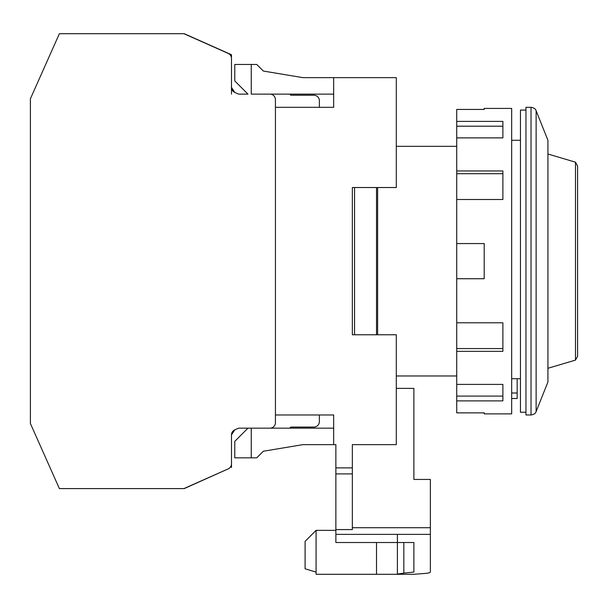 <?xml version="1.0" encoding="UTF-8"?>
<svg xmlns="http://www.w3.org/2000/svg" width="608" height="608" viewBox="0 0 608 608"><rect width="100%" height="100%" fill="white"/><g stroke="black" fill="none" stroke-linecap="round" stroke-linejoin="round"><path stroke-width="0.91" d="M377.621 334.765L377.621 187.53M525.958 412.232L520.463 412.232L520.463 110.063L525.958 110.063M531.027 107.312L525.958 107.312L525.958 414.975L531.027 414.975C533.923 414.512 535.625 413.364 536.127 411.525L536.127 110.77C535.625 108.931 533.923 107.776 531.027 107.312L531.027 414.975M536.127 110.77L547.93 140.281L547.93 382.014L536.127 411.525M520.463 378.716L511.67 378.716M517.165 378.716L517.165 393.004L511.67 393.004M511.67 398.498L517.165 398.498L517.165 393.004M575.495 162.184L577.6 166.06L577.6 356.235L575.495 360.111L575.495 162.184L547.93 154.014M575.495 360.111L547.93 368.281M376.519 187.53L376.519 334.765M354.548 334.765L354.548 187.53M352.344 334.765L352.344 187.53L352.344 334.765L396.302 334.765L396.302 444.646L352.344 444.646L352.344 467.879L335.867 467.879L335.867 444.646L333.67 444.646L333.67 414.975L275.432 414.975M376.519 542.511L376.519 574.302L316.084 574.302L316.084 530.351L335.867 530.351M333.67 94.134L251.256 94.134L251.256 64.463L256.751 64.463L263.348 71.052L302.898 77.649L333.67 77.649L333.67 107.312L275.432 107.312M396.302 187.53L352.344 187.53L396.302 187.53L396.302 77.649L333.67 77.649M397.396 534.379L397.396 574.302L376.519 574.302M413.881 412.209L413.881 479.446L430.365 479.446L430.365 572.029C430.274 572.736 428.131 573.238 423.928 573.519L413.881 574.286L397.396 574.302L397.396 542.511M403.834 542.511L403.834 573.108L413.881 572.067L413.881 542.511L335.867 542.511L335.867 529.583L352.344 529.583L352.344 527.706L430.365 527.706M335.867 467.879L335.867 529.583M251.256 428.161L333.67 428.161L333.67 444.646L302.898 444.646L263.348 451.235L256.751 457.832L251.256 457.832L251.256 428.161L247.965 428.161L234.779 441.347L234.779 457.832L251.256 457.832M352.344 444.646L352.344 473.898L335.867 473.898M352.344 473.898L352.344 529.583M316.084 530.351L305.102 541.34L305.102 568.807L316.084 572.105M256.751 64.463L263.348 71.052L302.898 77.649M396.302 388.375L413.881 388.375L413.881 479.446M403.834 573.108L397.396 574.081M251.256 64.463L234.779 64.463L234.779 80.948L247.965 94.134L238.602 94.134L234.741 92.408L231.481 87.392L234.741 92.408L231.481 87.392L231.481 58.444L231.481 87.392A5.495 5.495 0 0 0 234.741 92.408L232.659 90.79M302.898 444.646L263.348 451.235L256.751 457.832M30.4 98.777L59.379 33.698L30.4 98.777L30.4 423.518L59.379 488.596L183.912 488.596L228.22 468.867A5.495 5.495 0 0 0 231.481 463.851L231.481 434.902L234.741 429.886A5.495 5.495 0 0 0 231.481 434.902L234.741 429.886L238.602 428.161L269.937 428.161A5.495 5.495 0 0 0 275.432 422.666L275.432 99.621A5.495 5.495 0 0 0 269.937 94.134L275.432 94.134M59.379 33.698L183.912 33.698L228.22 53.42L184.232 33.698L231.481 54.735L231.481 94.134M231.481 58.444A5.495 5.495 0 0 0 228.22 53.42M184.232 488.596L228.22 468.867M231.481 463.851L231.481 434.902A5.495 5.495 0 0 1 234.741 429.886L238.602 428.161L247.965 428.161M290.814 427.067L313.888 427.067L290.814 427.067L289.712 428.161L290.814 427.067L313.888 427.067A5.495 5.495 0 0 0 319.382 421.572L319.382 414.975M319.382 107.312L319.382 100.723A5.495 5.495 0 0 0 313.888 95.228L290.814 95.228L289.712 94.134L290.814 95.228L313.888 95.228L290.814 95.228M59.379 488.596L30.4 423.518M231.481 467.56L231.481 443.361M275.432 428.161L256.751 428.161M484.204 412.862L484.204 413.881L484.204 412.862L456.73 412.862L456.73 400.885L502.884 400.885L502.884 384.4L456.73 384.4L456.73 400.885M484.204 413.881L511.67 413.881L511.67 108.414L484.204 108.414L484.204 109.432L484.204 108.414M456.73 121.41L456.73 137.887L502.884 137.887L502.884 121.41L456.73 121.41L456.73 109.432L484.204 109.432M456.73 137.887L456.73 170.954L502.884 170.954L502.884 199.5L456.73 199.5L456.73 278.73L484.204 278.73L484.204 243.565L456.73 243.565M456.73 278.73L456.73 351.34L502.884 351.34L502.884 322.795L456.73 322.795M456.73 351.34L456.73 384.4M456.73 170.954L456.73 199.5M502.884 384.4L502.884 396.097L456.73 396.097M502.884 322.795L502.884 348.574L456.73 348.574M456.73 173.713L502.884 173.713L502.884 199.5M456.73 126.198L502.884 126.198L502.884 137.887M335.867 534.379L430.365 534.379M511.67 140.281L520.463 140.281M396.302 375.972L456.73 375.972M396.302 146.323L456.73 146.323"/></g></svg>
